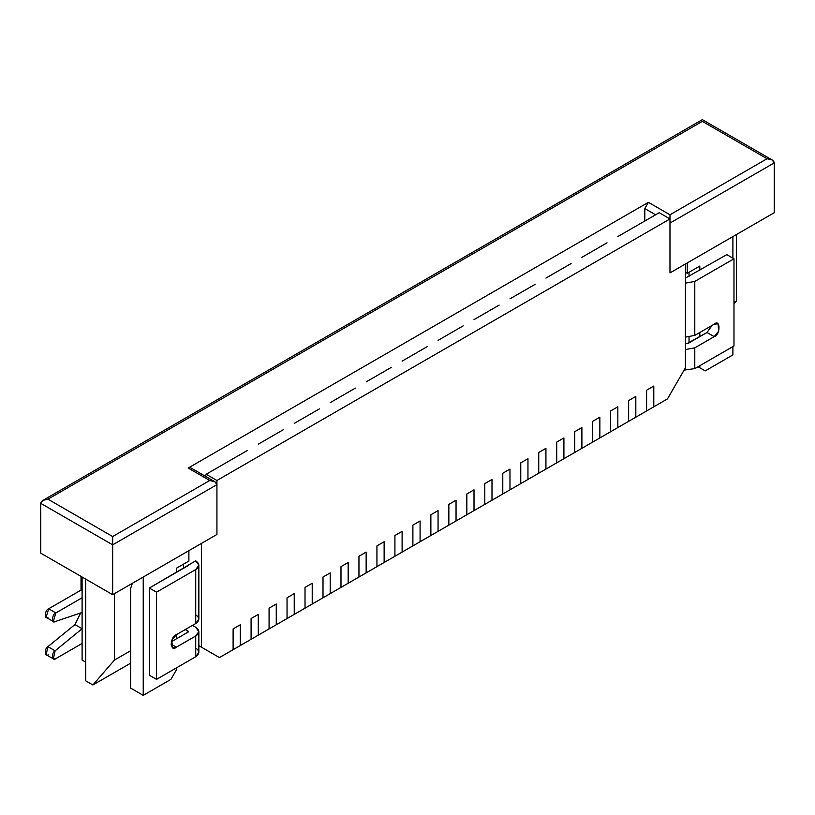 <?xml version="1.0" encoding="UTF-8"?>
<svg xmlns="http://www.w3.org/2000/svg" width="815" height="815" viewBox="0 0 815 815"><rect width="100%" height="100%" fill="white"/><g stroke="black" fill="none" stroke-linecap="round" stroke-linejoin="round"><path stroke-width="1.22" d="M240.303 645.531L233.11 649.687L240.303 645.531L240.303 624.769L233.11 628.925L233.11 649.687L233.11 628.925L240.303 624.769L240.303 645.531L258.284 635.15L251.091 639.306L251.091 618.544L251.091 639.306L251.091 618.544L258.284 614.398L251.091 618.544L258.284 614.398L258.284 635.15L258.284 614.398L258.284 635.15L276.265 624.769L269.072 628.925L269.072 608.163L269.072 628.925L269.072 608.163L276.265 604.017L269.072 608.163L276.265 604.017L276.265 624.769L276.265 604.017L276.265 624.769L294.235 614.398L287.043 618.544L287.043 597.782L287.043 618.544L287.043 597.782L294.235 593.636L287.043 597.782L294.235 593.636L294.235 614.398L294.235 593.636L294.235 614.398L312.216 604.017L305.024 608.163L305.024 587.411L305.024 608.163L305.024 587.411L312.216 583.255L305.024 587.411L312.216 583.255L312.216 604.017L312.216 583.255L312.216 604.017L330.197 593.636L323.005 597.782L323.005 577.03L323.005 597.782L323.005 577.03L330.197 572.874L323.005 577.03L330.197 572.874L330.197 593.636L330.197 572.874L330.197 593.636L340.986 587.411L348.168 583.255L340.986 587.411L340.986 566.649L340.986 587.411L340.986 566.649L348.168 562.493L340.986 566.649L348.168 562.493L348.168 583.255L348.168 562.493L348.168 583.255L358.957 577.03L366.149 572.874L358.957 577.03L358.957 556.268L358.957 577.03L358.957 556.268L366.149 552.112L358.957 556.268L366.149 552.112L366.149 572.874L366.149 552.112L366.149 572.874L384.13 562.493L376.938 566.649L376.938 545.887L376.938 566.649L376.938 545.887L384.13 541.741L376.938 545.887L384.13 541.741L384.13 562.493L384.13 541.741L384.13 562.493L402.111 552.122L394.918 556.268L394.918 535.506L394.918 556.268L394.918 535.506L402.111 531.36L394.918 535.506L402.111 531.36L402.111 552.122L402.111 531.36L402.111 552.122L420.082 541.741L412.889 545.887L412.889 525.125L412.889 545.887L412.889 525.125L420.082 520.979L412.889 525.125L420.082 520.979L420.082 541.741L420.082 520.979L420.082 541.741L438.062 531.36L430.87 535.506L430.87 514.754L430.87 535.506L430.87 514.754L438.062 510.598L430.87 514.754L438.062 510.598L438.062 531.36L438.062 510.598L438.062 531.36L456.043 520.979L448.851 525.135L448.851 504.373L448.851 525.135L448.851 504.373L456.043 500.216L448.851 504.373L456.043 500.216L456.043 520.979L456.043 500.216L456.043 520.979L466.832 514.754L474.014 510.598L466.832 514.754L466.832 493.992L466.832 514.754L466.832 493.992L474.014 489.835L466.832 493.992L474.014 489.835L474.014 510.598L474.014 489.835L474.014 510.598L491.995 500.216L484.803 504.373L484.803 483.611L484.803 504.373L484.803 483.611L491.995 479.464L484.803 483.611L491.995 479.464L491.995 500.216L491.995 479.464L491.995 500.216L509.976 489.835L502.784 493.992L502.784 473.23L502.784 493.992L502.784 473.23L509.976 469.083L502.784 473.23L509.976 469.083L509.976 489.835L509.976 469.083L509.976 489.835L527.957 479.464L520.765 483.611L520.765 462.849L520.765 483.611L520.765 462.849L527.957 458.702L520.765 462.849L527.957 458.702L527.957 479.464L527.957 458.702L527.957 479.464L545.928 469.083L538.735 473.23L538.735 452.478L538.735 473.23L538.735 452.478L545.928 448.321L538.735 452.478L545.928 448.321L545.928 469.083L545.928 448.321L545.928 469.083L563.909 458.702L556.716 462.849L556.716 442.097L556.716 462.849L556.716 442.097L563.909 437.94L556.716 442.097L563.909 437.94L563.909 458.702L563.909 437.94L563.909 458.702L581.89 448.321L574.697 452.478L574.697 431.716L574.697 452.478L574.697 431.716L581.89 427.559L574.697 431.716L581.89 427.559L581.89 448.321L581.89 427.559L581.89 448.321L599.86 437.94L592.668 442.097L592.668 421.335L592.668 442.097L592.668 421.335L599.86 417.188L592.668 421.335L599.86 417.188L599.86 437.94L599.86 417.188L599.86 437.94L617.841 427.559L610.649 431.716L610.649 410.954L610.649 431.716L610.649 410.954L617.841 406.807L610.649 410.954L617.841 406.807L617.841 427.559L617.841 406.807L617.841 427.559L635.822 417.188L628.63 421.335L628.63 400.572L628.63 421.335L628.63 400.572L635.822 396.426L628.63 400.572L635.822 396.426L635.822 417.188L635.822 396.426L635.822 417.188L653.793 406.807L646.611 410.954L646.611 390.202L646.611 410.954L646.611 390.202L653.793 386.045L646.611 390.202L653.793 386.045L653.793 406.807L653.793 386.045L653.793 406.807L667.465 398.912L685.435 367.779L685.435 263.978L669.981 272.903L669.981 218.929L216.933 480.493L216.933 534.467L201.468 543.401L201.468 647.192L219.449 657.573L233.11 649.687L233.11 628.925L240.303 624.769L240.303 645.531L240.303 624.769L233.11 628.925L233.11 649.687L219.449 657.573L198.85 645.674L201.468 647.192L201.468 543.401L216.933 534.467L216.933 480.493L669.981 218.929L659.192 212.705L625.034 232.428L659.192 212.705L669.981 218.929L669.981 272.903L685.435 263.978L685.435 367.779L667.465 398.912L653.793 406.807L653.793 386.045L646.611 390.202L646.611 410.954L635.822 417.188L635.822 396.426L628.63 400.572L628.63 421.335L617.841 427.559L617.841 406.807L610.649 410.954L610.649 431.716L599.86 437.94L599.86 417.188L592.668 421.335L592.668 442.097L581.89 448.321L581.89 427.559L574.697 431.716L574.697 452.478L563.909 458.702L563.909 437.94L556.716 442.097L556.716 462.849L545.928 469.083L545.928 448.321L538.735 452.478L538.735 473.23L527.957 479.464L527.957 458.702L520.765 462.849L520.765 483.611L509.976 489.835L509.976 469.083L502.784 473.23L502.784 493.992L491.995 500.216L491.995 479.464L484.803 483.611L484.803 504.373L474.014 510.598L474.014 489.835L466.832 493.992L466.832 514.754L456.043 520.979L456.043 500.216L448.851 504.373L448.851 525.135L438.062 531.36L438.062 510.598L430.87 514.754L430.87 535.506L420.082 541.741L420.082 520.979L412.889 525.125L412.889 545.887L402.111 552.122L402.111 531.36L394.918 535.506L394.918 556.268L384.13 562.493L384.13 541.741L376.938 545.887L376.938 566.649L366.149 572.874L366.149 552.112L358.957 556.268L358.957 577.03L348.168 583.255L348.168 562.493L340.986 566.649L340.986 587.411L330.197 593.636L330.197 572.874L323.005 577.03L323.005 597.782L312.216 604.017L312.216 583.255L305.024 587.411L305.024 608.163L294.235 614.398L294.235 593.636L287.043 597.782L287.043 618.544L276.265 624.769L276.265 604.017L269.072 608.163L269.072 628.925L258.284 635.15L258.284 614.398L251.091 618.544L251.091 639.306L240.303 645.531M195.722 648.027C199.797 650.93 199.797 653.834 195.722 656.737L156.531 679.374L149.339 675.217L149.339 588.033L195.722 560.832L198.85 565.192L195.722 569.553L195.722 623.526L198.85 619.166L198.85 565.192M48.656 654.455C44.856 657.95 43.969 648.587 47.932 646.662L74.939 624.585L80.654 612.972L74.939 624.585L47.932 646.662L46.119 654.71L53.311 658.866L55.114 650.818C51.162 652.734 52.038 662.096 55.848 658.612L82.101 643.453L55.848 658.612L53.311 658.866M47.932 617.424C43.969 620.072 44.856 609.702 48.656 608.785L81.021 590.101L81.021 576.399L81.021 590.101L82.101 590.732L81.021 590.101L48.656 608.785L46.119 617.342L53.311 621.499L55.848 612.941C52.038 613.848 51.162 624.229 55.114 621.58L82.121 612.473L55.114 621.58L53.311 621.499M82.101 597.782L55.848 612.941L48.656 608.785L55.848 612.941L82.101 597.782M82.121 628.732L55.114 650.818L47.932 646.662L55.114 650.818L82.121 628.732L74.939 624.585L82.121 628.732M195.722 614.805C199.797 617.719 199.797 620.623 195.722 623.526L176.305 634.732L171.761 640.223L172.495 647.568L176.305 647.192L170.905 644.074L176.305 647.192L195.722 635.985L176.305 647.192C169.897 653.1 169.897 636.22 176.305 634.732L195.722 623.526L195.722 569.553L156.531 592.179L156.531 679.374L195.722 656.737L195.722 635.985C199.797 633.072 199.797 630.168 195.722 627.265L192.483 625.39L195.722 627.265L198.85 631.625L195.722 635.985L195.722 656.737L198.85 652.387L198.85 631.625M188.53 631.829L171.221 641.823L188.53 631.829L185.29 629.547L188.53 631.411M188.53 565.396L149.339 588.033L156.531 592.179L195.722 569.553C199.797 566.649 199.797 563.736 195.722 560.832L188.53 564.989M156.531 592.179L149.339 588.033L149.339 675.217L156.531 679.374L156.531 592.179M686.882 343.696L707.013 332.489L712.096 325.399L707.013 332.489L687.595 343.696L685.435 342.87L686.882 343.696M686.882 277.263L726.786 254.637L686.882 277.263M694.788 347.852L685.435 349.564L694.788 347.852L694.788 368.604L694.788 347.852L714.205 336.636L694.788 347.852M684.08 370.132L694.788 368.604L733.979 345.978L733.979 258.793L694.788 281.42L685.435 283.141L694.788 281.42L694.788 335.393L694.788 281.42L733.979 258.793L726.786 254.637L733.979 258.793L733.979 345.978L694.788 368.604L684.08 370.132M685.435 337.115L694.788 335.393L714.205 324.187C720.603 318.268 720.603 335.159 714.205 336.636L707.013 332.489L714.205 336.636L718.749 331.145L718.015 323.81L714.205 324.187L694.788 335.393L685.435 337.115M699.82 266.057L687.239 273.32L685.435 272.281L687.239 273.32L687.239 262.939L687.239 273.32L699.82 266.057L699.82 270.213L699.82 266.057M183.497 568.31L183.497 564.153L183.497 568.31M607.053 242.809L589.082 253.19L607.053 242.809M571.101 263.561L553.12 273.942L571.101 263.561M535.139 284.323L517.168 294.704L535.139 284.323M499.188 305.085L481.207 315.466L499.188 305.085M463.236 325.837L445.255 336.218L463.236 325.837M427.274 346.599L409.293 356.98L427.274 346.599M391.322 367.361L373.341 377.742L391.322 367.361M355.36 388.123L337.39 398.494L355.36 388.123M319.409 408.875L301.428 419.256L319.409 408.875M283.457 429.637L265.476 440.019L283.457 429.637M247.495 450.4L229.514 460.77L247.495 450.4M206.144 474.269L222.332 464.927L206.144 474.269L216.933 480.493L206.144 474.269L205.492 476.327L206.144 474.269M85.697 662.137L82.101 660.058L85.697 662.137M82.101 577.03L82.101 660.058L82.101 577.03M188.886 561.046L176.305 568.31L176.305 572.456L176.305 568.31L188.886 561.046L188.886 550.665L188.886 561.046M732.899 354.902L705.22 370.896L698.027 366.74L705.22 370.896L698.027 366.74L699.82 367.779L699.82 365.701L699.82 367.779L705.22 370.896L732.899 354.902L732.899 346.599L732.899 354.902M170.905 679.374L143.226 695.358L130.645 688.084L143.226 695.358L143.226 577.03L143.226 695.358L170.905 679.374L176.305 670.032L170.905 679.374M132.366 583.295L130.645 588.44L130.645 688.084L130.645 588.44L132.366 583.295M732.899 236.574L732.899 258.172L732.899 236.574M625.034 232.428L617.841 236.574L625.034 232.428M589.082 253.19L581.89 257.336L589.082 253.19M553.12 273.942L545.928 278.098L553.12 273.942M517.168 294.704L509.976 298.85L517.168 294.704M481.207 315.466L474.014 319.612L481.207 315.466M445.255 336.218L438.062 340.375L445.255 336.218M409.293 356.98L402.111 361.137L409.293 356.98M373.341 377.742L366.149 381.889L373.341 377.742M337.39 398.494L330.197 402.651L337.39 398.494M301.428 419.256L294.235 423.413L301.428 419.256M265.476 440.019L258.284 444.165L265.476 440.019M229.514 460.77L222.332 464.927L229.514 460.77M176.305 634.732L176.305 638.889L176.305 634.732M176.305 667.954L176.305 670.032L176.305 667.954M198.85 645.674L219.449 657.573L198.85 645.674M689.032 342.87L689.032 337.115L689.032 342.87M689.032 276.438L689.032 272.281L689.032 276.438M699.82 336.636L699.82 332.489L699.82 336.636M216.933 534.467L112.664 594.675L40.75 553.151L112.664 594.675L216.933 534.467L216.933 484.65L216.933 534.467M774.25 212.705L669.981 272.903L774.25 212.705L774.25 162.888L774.25 212.705M214.824 481.716L216.933 484.65C216.474 482.144 214.08 480.758 209.74 480.493L214.824 481.716L190.71 467.79L188.173 468.044L209.74 480.493L112.664 536.545L47.942 499.177L702.336 121.364L767.058 158.731L669.981 214.783L648.404 202.324L188.173 468.044L648.404 202.324L644.808 208.559L644.808 221.008L644.808 208.559L655.596 214.783L644.808 208.559L648.404 202.324L669.981 214.783L767.058 158.731L772.141 159.944L774.25 162.888L669.981 223.086L669.981 272.903L669.981 223.086L774.25 162.888C773.792 160.382 771.398 158.996 767.058 158.731L702.336 121.364L47.942 499.177L112.664 536.545L209.74 480.493L188.173 468.044C190.333 467.056 191.535 467.749 191.77 470.112M216.933 484.65L112.664 544.848L112.664 594.675L112.664 544.848L40.75 503.334L40.75 553.151L40.75 503.334L112.664 544.848L216.933 484.65M85.697 680.82L85.697 579.098L85.697 680.82L92.89 684.977L114.457 660.058L130.645 650.716L114.457 660.058L114.457 593.636L114.457 660.058L92.89 684.977L85.697 680.82M130.645 663.176L92.89 684.977L130.645 663.176M736.495 234.506L736.495 300.929L733.979 303.842L736.495 300.929L736.495 234.506M733.979 302.385L736.495 300.929L733.979 302.385M112.664 536.545L112.664 544.848L112.664 536.545M47.942 499.177C43.602 499.442 41.208 500.828 40.75 503.334L42.859 500.4L47.942 499.177M702.336 121.364C702.336 119.122 702.336 119.122 702.336 121.364C702.336 119.122 702.336 119.122 702.336 121.364M669.981 214.783L669.981 218.929L669.981 214.783M42.859 500.4L702.336 119.642L772.141 159.944"/></g></svg>
